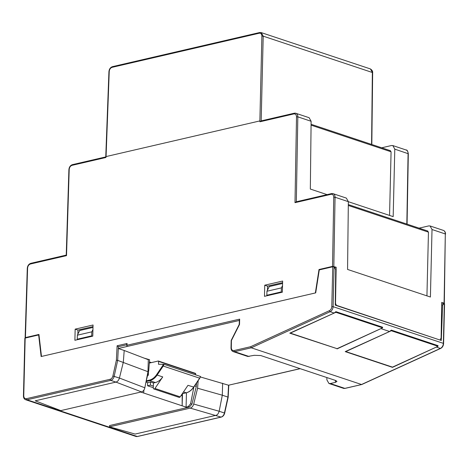 <?xml version="1.0" encoding="UTF-8"?>
<svg xmlns="http://www.w3.org/2000/svg" width="469" height="469" viewBox="0 0 469 469"><rect width="100%" height="100%" fill="white"/><g stroke="black" fill="none" stroke-linecap="round" stroke-linejoin="round"><path stroke-width="0.7" d="M389.557 215.429L391.076 151.786L390.085 150.707M260.893 120.955L294.262 113.222A0.926 0.604 76.9 0 1 294.491 113.234A4.643 3.283 108.4 0 1 295.851 113.287A4.643 3.283 108.4 0 1 297.827 116.851L296.514 116.816L294.995 202.672L331.079 194.307C332.726 194.148 333.611 195.116 333.746 197.203L332.521 266.386L319.008 269.517L315.361 292.949L41.483 356.446L38.939 334.444L25.432 337.58L27.589 268.18C27.829 266.005 28.773 264.61 30.432 264.006L66.516 255.64L69.201 169.514C69.435 167.339 70.385 165.944 72.038 165.34L105.947 157.478L106.064 156.57L259.867 120.914L259.937 121.782L261.174 120.961M260.817 32.496L261.239 32.59L263.203 36.154L261.89 36.107C261.772 34.014 260.893 33.053 259.246 33.217L259.89 32.543M105.754 156.992L108.931 71.675C109.218 69.031 110.414 67.354 112.513 66.645L112.097 67.331C110.438 67.935 109.488 69.324 109.236 71.493L109.171 71.863M282.361 292.187L282.637 281.048L264.745 285.199L264.475 296.332L282.361 292.187M282.596 282.643L267.547 286.131L264.745 285.199M267.547 286.131L267.447 290.205M93.014 326.594L77.965 330.082L77.866 334.157M77.965 330.082L75.163 329.15L74.888 340.283L92.78 336.138L93.055 324.999L75.163 329.15M294.995 202.672L296.32 201.834M426.937 295.863L428.455 232.143L427.464 231.059M319.008 269.517L319.794 269.781M332.521 266.386L336.167 267.213L334.573 267.582M335.997 305.407L336.396 305.313L335.294 302.845M25.367 337.944L25.432 337.58L25.525 337.997M381.702 147.794L391.48 145.525L392.834 145.578L394.787 149.136L393.174 216.631L348.35 201.705M327.092 194.629L310.331 189.054L311.117 121.278L309.118 117.701L295.851 113.287L294.262 113.222A0.926 0.604 76.9 0 0 293.846 113.92C295.493 113.762 296.379 114.723 296.514 116.816M419.081 228.145L428.713 225.917L430.067 225.964L432.019 229.523L430.407 297.024L347.564 269.441L348.35 201.67L346.351 198.094L333.084 193.674A4.643 3.283 108.4 0 1 335.059 197.244L333.828 266.433M336.167 267.213L335.534 302.786M336.396 305.313L439.781 339.955M440.18 339.861L441.118 337.938L441.745 302.364L444.084 303.138L445.31 233.949L432.019 229.523M444.02 303.507L441.716 304.041M145.947 382.094L147.629 382.651L150.467 381.995L153.427 382.98L155.345 382.534A13.929 9.849 108.4 0 0 162.737 376.924L154.946 388.461A1.313 0.926 -71.6 0 1 153.861 388.971A1.313 0.926 -71.6 0 1 153.304 387.951L153.427 382.98M199.747 378.049L199.659 378.184A3.711 2.626 -71.6 0 0 200.41 376.431L163.968 364.302L158.522 364.278L158.592 361.388L195.655 373.723L195.632 374.842M146.234 380.857L149.435 380.119C152.179 379.433 154.559 377.627 156.587 374.696L157.133 375.059A13.929 9.849 108.4 0 1 149.74 380.664L155.345 382.534M163.968 364.302A3.711 2.626 108.4 0 1 163.218 366.055L162.673 365.691L163.318 364.202M153.861 388.971L179.094 397.372A1.313 0.926 -71.6 0 0 180.172 396.856L187.963 385.325L193.662 387.054M148.415 372.011L148.333 375.282L147.665 375.059M148.333 375.282L147.565 375.458M149.406 361.974A0.463 0.328 -71.6 0 1 149.675 362.344L149.658 363.012L158.264 361.019A0.463 0.328 108.4 0 1 158.592 361.388M195.655 373.723A0.463 0.328 -71.6 0 0 195.321 373.359M249.103 356.504L234.582 351.668A4.643 3.283 108.4 0 1 233.222 351.621L247.755 356.458L254.221 355.314L260.776 355.555L335.757 380.517L336.959 381.408L335.435 382.352L335.382 380.394M181.181 395.361L181.538 395.478L181.556 394.816M153.31 387.687L147.553 385.77L150.391 385.108L153.351 386.093M150.391 385.108L150.467 381.995M140.817 392.061L143.678 393.01L143.901 390.085M194.588 385.911L196.294 386.474L191.95 404.131L190.619 403.686L188.233 406.629L186.082 407.127L186.463 392.764M186.082 407.127L182.154 405.82L182.476 393.69M190.619 403.686L193.902 386.925M300.066 368.634L228.544 385.219L200.404 376.965M124.209 350.484L148.298 359.717L147.981 371.706L117.684 360.374L118.288 348.514L124.209 350.484L123.312 362.25L119.425 378.055C118.733 380.283 117.567 381.631 115.943 382.1L141.509 391.896C143.192 391.375 144.3 390.009 144.833 387.793L147.981 371.706M144.083 358.099L149.576 359.729L148.749 370.645L146.011 381.784M328.945 383.49L343.478 388.326A4.643 3.283 -71.6 0 0 344.838 388.373L330.317 383.542L328.945 383.49L326.875 379.849L326.875 377.563M330.317 383.542L335.435 382.352M335.886 311.651L335.868 312.295L290.352 333.119L337.07 348.672L382.587 327.849L382.598 327.204L335.886 311.651L334.174 313.046L289.783 333.166L337.041 348.666M391.322 330.106L438.04 345.659L438.023 346.304L392.506 367.127L345.788 351.574L391.304 330.751L391.322 330.106L389.61 331.507L345.219 351.621L392.477 367.356L436.68 346.919M148.749 370.645L148.016 370.404M141.509 391.896L60.788 410.61L35.222 400.813L115.943 382.1L110.766 380.371A4.643 3.283 -71.6 0 0 114.166 376.302L117.684 360.374L116.382 360.198L117.115 345.776L118.381 346.72L126.736 344.779M109.488 426.825L190.209 408.112C191.897 407.584 193.058 406.236 193.691 404.055L219.164 411.254C218.425 413.705 217.317 415.071 215.84 415.352L135.119 434.071L109.488 426.825L109.582 425.547L189.447 407.033L191.95 404.131M196.558 382.997L196.294 386.474M193.691 404.055L197.584 388.221L222.306 395.209L227.94 397.085L224.422 413.007L219.164 411.254L222.306 395.209L222.628 383.249M197.584 388.221L198.158 380.629M181.538 395.478L181.022 395.596M147.553 385.77L147.629 382.651M143.678 393.01L182.154 405.82L182.154 393.919M117.115 345.776L127.07 343.466L126.941 346.509L118.288 348.514L118.381 346.72M382.587 327.849L335.868 312.295M436.381 347.078L440.403 348.414L361.523 384.504L251.273 347.799L330.153 311.709L334.174 313.046M337.035 348.901L380.939 328.617L389.61 331.507M381.244 328.458L380.939 328.617M391.304 330.751L438.023 346.304M441.716 304.076L444.237 303.496L442.595 305.196L441.3 340.459L335.265 305.161L335.698 269.605L334.168 266.849L332.761 266.773L319.283 269.898L315.701 292.873L41.137 356.528L38.646 334.96L25.168 338.085L24.857 338.266L23.45 395.947L23.755 395.766C23.872 397.876 24.763 398.849 26.422 398.691L110.162 379.274C111.505 378.852 112.413 377.768 112.888 376.015L119.425 378.055L144.833 387.793M127.07 343.466L126.982 344.727M126.747 344.31L126.941 346.509L239.325 320.45M127.029 345.248L239.659 319.137L239.565 320.391M239.659 319.137L239.53 324.437L231.422 340.506L231.317 347.646C231.434 349.757 232.325 350.73 233.984 350.572A0.926 0.604 76.9 0 0 234.582 351.668L251.273 347.799L250.61 346.714L329.431 310.654C330.844 309.862 331.636 308.514 331.788 306.615L333.101 306.662A4.643 3.283 108.4 0 1 330.153 311.709A0.926 0.545 65.4 0 1 329.431 310.654M237.191 383.214L237.812 383.067M345.266 388.273A0.926 0.604 76.9 0 1 345.067 388.391A0.926 0.604 76.9 0 1 344.838 388.373L361.816 384.498L440.69 348.408A0.926 0.545 65.4 0 1 440.403 348.414A4.643 3.283 -71.6 0 0 443.352 343.367L443.592 343.548C443.422 345.823 442.455 347.447 440.69 348.408M266.838 295.253L281.289 291.9L281.388 287.896L266.937 291.243L266.838 295.253L267.248 295.693M281.289 291.9L281.699 292.339M92.997 327.432L79.666 330.522L77.35 335.194L91.801 331.847L91.707 335.851L77.256 339.204L77.666 339.644M91.707 335.851L92.117 336.291M77.35 335.194L77.256 339.204M444.237 303.496L444.565 303.707L443.592 343.548M38.646 334.96L39.015 335.083M266.937 291.243L269.247 286.571L282.578 283.481M282.526 285.592L281.388 287.896M92.944 329.543L91.801 331.847M442.595 305.196L441.692 305.401M391.076 151.786L311.07 125.153M259.937 121.782L293.846 113.92M112.097 67.331L259.246 33.217M106.064 156.57L109.236 71.493M261.89 36.107L259.867 120.914M72.038 165.34A0.926 0.604 -103.1 0 1 72.449 164.642L105.754 156.922M112.513 66.645L259.662 32.531L261.239 32.601L370.422 68.937L372.415 72.513L263.203 36.154L261.174 120.891M296.039 201.828L331.495 193.609L333.084 193.674A4.643 3.283 108.4 0 0 331.724 193.627A0.926 0.604 76.9 0 0 331.495 193.609A0.926 0.604 76.9 0 0 331.079 194.307M428.455 232.143L348.303 205.457M333.746 197.203L335.059 197.244L348.35 201.67M27.589 268.18L27.284 268.356C27.56 265.712 28.744 264.029 30.843 263.308A0.926 0.604 76.9 0 0 30.432 264.006M31.077 263.326A0.926 0.604 76.9 0 0 30.843 263.308L66.235 255.107M27.548 268.186A4.643 3.283 108.4 0 1 27.853 266.744M69.201 169.514L68.896 169.69C69.166 167.046 70.35 165.364 72.449 164.642M69.154 169.52A4.643 3.283 108.4 0 1 69.459 168.078M372.351 72.883L371.583 144.423M311.117 121.278L297.827 116.851L296.32 201.764M406.828 224.071L408.077 153.562A4.643 3.283 -71.6 0 0 406.101 149.992C407.045 149.746 407.784 151 408.317 153.744L394.787 149.136M444.325 303.32L445.31 233.949A4.643 3.283 -71.6 0 0 443.334 230.379L430.067 225.964M146.076 381.514L149.74 380.664A0.463 0.299 76.9 0 1 149.435 380.119M183.514 391.908L186.175 392.799L182.312 393.696M186.398 392.741A0.463 0.299 -103.1 0 1 186.175 392.799A13.929 9.849 -71.6 0 0 193.574 387.189L199.659 378.184L163.218 366.055L157.133 375.059L162.737 376.924M156.587 374.696L162.673 365.691M180.172 396.856L154.946 388.461M149.675 362.344L150.854 362.736M137.71 436.393A0.926 0.604 -103.1 0 1 137.505 436.504A0.926 0.604 -103.1 0 1 137.276 436.492L221.016 417.082A0.926 0.604 76.9 0 0 221.251 417.093C222.968 416.566 224.112 415.247 224.669 413.13L224.422 413.007A4.643 3.283 108.4 0 1 221.016 417.082L190.209 408.112M228.544 385.219L227.94 397.085M189.447 407.033L188.233 406.629M110.162 379.274A0.926 0.604 76.9 0 0 110.766 380.371L27.02 399.787A0.926 0.604 -103.1 0 1 26.422 398.691M112.888 376.015L116.382 360.198M231.317 347.646L231.012 347.828C231.041 349.78 231.78 351.046 233.222 351.621M233.984 350.572L250.61 346.714M221.251 417.093L137.505 436.504L135.916 436.446A4.643 3.283 -71.6 0 0 137.276 436.492L27.02 399.787A4.643 3.283 108.4 0 1 25.666 399.74C24.218 399.166 23.479 397.9 23.45 395.947M23.755 395.766L25.168 338.085M332.761 266.773L331.788 306.615M334.075 266.82L333.101 306.662L443.352 343.367L444.331 303.525M390.489 150.719L311.082 124.279M427.869 231.07L348.315 204.59M392.834 145.578L406.101 149.992M25.127 337.762L27.284 268.356M66.235 255.171L68.896 169.69M371.823 144.505L372.656 72.689C372.826 71.306 372.075 70.057 370.41 68.943M407.069 224.147L408.317 153.744M445.55 234.131C445.509 232.202 444.77 230.947 443.334 230.379M182.283 393.731L186.293 392.805C189.154 392.084 191.628 390.214 193.72 387.195L199.806 378.19L200.527 376.507M195.462 373.365L158.399 361.024M149.476 361.986L151.376 362.619M239.342 319.981L239.231 324.413L231.194 340.4L231.012 347.828M224.669 413.13L228.18 397.237L228.796 385.16M237.472 383.214L300.189 368.675M361.751 384.521L345.067 388.391L343.478 388.326M135.916 436.446L25.666 399.74"/></g></svg>
